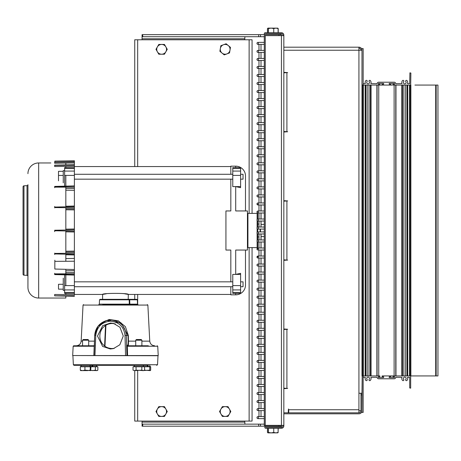 <?xml version="1.0" encoding="UTF-8"?>
<svg xmlns="http://www.w3.org/2000/svg" width="461" height="461" viewBox="0 0 461 461"><rect width="100%" height="100%" fill="white"/><g stroke="black" fill="none" stroke-linecap="round" stroke-linejoin="round"><path stroke-width="0.69" d="M282.898 425.359L282.898 425.883A1.469 1.469 0 0 1 281.435 427.353L265.79 427.353L281.435 427.272L281.435 426.339L265.79 426.339A0.98 0.98 0 0 0 264.81 427.312A0.98 0.98 0 0 0 265.79 428.292L281.435 428.292A2.403 2.403 0 0 0 283.838 425.883L283.838 425.359L264.286 425.359L264.286 35.641L283.838 35.641L283.838 425.359M283.838 35.641L283.838 35.117A2.403 2.403 0 0 0 281.435 32.708L265.259 32.708A0.98 0.98 0 0 0 264.286 33.688A0.98 0.98 0 0 0 265.259 34.661L280.905 34.661L280.905 33.728L265.259 33.647L281.435 33.647A1.469 1.469 0 0 1 282.898 35.117L282.898 35.641M282.898 425.417L283.838 425.417M283.838 35.583L282.898 35.583M284.443 72.342L284.443 72.734L283.838 72.734M284.927 72.74L283.838 72.74M284.443 72.734L283.838 72.613M230.471 47.379L226.132 43.766L223.487 44.74L220.836 45.72L219.88 51.28L224.219 54.894L229.515 52.94L230.471 47.379M220.358 48.503A4.887 4.887 0 0 1 228.304 45.57A4.887 4.887 0 0 1 226.87 53.914A4.887 4.887 0 0 1 220.358 48.503M167.268 49.327L164.45 44.44L158.803 44.44L155.979 49.327L158.803 54.219L164.45 54.219L167.268 49.327M157.391 46.884A4.887 4.887 0 0 1 165.856 46.884A4.887 4.887 0 0 1 161.627 54.219A4.887 4.887 0 0 1 157.391 46.884M167.268 411.529L164.45 406.642L158.803 406.642L155.979 411.529L158.803 416.421L164.45 416.421L167.268 411.529M157.391 409.086A4.887 4.887 0 0 1 165.856 409.086A4.887 4.887 0 0 1 161.627 416.421A4.887 4.887 0 0 1 157.391 409.086M230.823 411.529L227.999 406.642L222.352 406.642L219.534 411.529L222.352 416.421L227.999 416.421L230.823 411.529M220.94 409.086A4.887 4.887 0 0 1 229.411 409.086A4.887 4.887 0 0 1 225.175 416.421A4.887 4.887 0 0 1 220.94 409.086M273.742 428.292L273.742 432.447L271.103 432.885L268.463 432.447L268.014 432.885L267.564 432.447L267.564 428.292M268.463 428.292L268.463 432.447M278.116 428.292L278.116 432.447L275.926 432.885L273.742 432.447M277.666 432.885L278.116 432.447M267.887 432.85L267.564 432.447M277.793 432.85L268.014 432.885M267.461 428.292L267.461 432.447L268.066 432.885M278.219 428.292L278.087 432.499M277.614 432.885L278.219 432.447M252.063 213.391L252.063 39.779L134.739 39.779L134.739 166.559M252.063 247.609L252.063 421.083L134.739 421.083L134.739 370.604M134.739 299.333L134.739 294.441M281.394 425.359L281.394 426.195L278.951 426.195L278.951 425.359M142.069 421.083L142.069 424.143L260.482 424.143L260.482 426.195L278.951 426.195M260.482 426.195L258.667 426.195L258.667 424.143M142.703 424.143L142.703 426.195L258.667 426.195M142.703 426.195L142.069 426.195L142.069 424.143M260.482 424.143L264.286 424.143M244.924 424.143L244.728 421.083M142.703 34.661L142.703 36.719L142.069 36.719L142.069 34.661L260.482 34.661L260.482 36.719L264.286 36.719M260.482 36.719L258.667 36.719L258.667 34.661M142.703 36.719L258.667 36.719M260.482 34.661L265.259 34.661M280.905 34.661L281.394 34.661L281.394 35.641M244.728 39.779L244.918 36.719M142.069 39.779L142.069 36.719M128.216 299.333L128.308 294.441C129.109 293.029 101.812 293.023 102.596 294.441L106.33 293.795M102.596 299.333L102.596 294.441L74.388 294.441M65.837 272.601L74.388 272.578L74.388 273.822L54.663 273.863L54.657 273.298M74.388 274.756L74.388 275.067L54.657 274.583L54.663 274.272L74.388 274.756L74.388 273.822M65.837 252.184L74.388 252.098L74.388 253.227L54.663 253.429L54.663 253.129M65.837 258.563L74.388 258.431L74.388 254.95L65.837 254.76M54.657 187.702L54.663 186.728L74.388 186.135L74.388 190.301L65.837 190.186M74.388 190.301L74.388 209.905L65.837 209.761M64.615 290.384L63.243 290.384L63.243 278.162M63.243 182.838L63.243 170.616L64.615 170.616M232.776 174.281L74.388 174.281M232.776 179.168L74.388 179.168M240.602 174.281L243.045 174.281L243.045 179.168L240.602 179.168M240.602 281.832L243.045 281.832L243.045 286.719L240.602 286.719M232.776 281.832L74.388 281.832M232.776 286.719L74.388 286.719M64.615 186.169L64.615 167.602L74.388 167.602L74.388 166.306L54.663 166.513L54.663 165.384L74.388 165.182L74.388 166.306L74.388 164.761L54.663 165.384M264.286 224.392L261.041 224.392M264.286 236.608L261.041 236.608M260.154 229.071L260.154 231.814M258.973 224.069L257.711 224.069L257.711 221.003L257.711 227.077M258.973 236.931L257.711 236.931L257.711 239.997L257.711 233.923M257.123 219.494L257.123 213.391L247.932 213.391L247.932 247.609L257.123 247.609A0.588 0.588 0 0 0 257.711 247.021L257.711 241.95L257.711 247.021M257.711 213.979L257.711 219.05L257.711 213.979A0.588 0.588 0 0 0 257.123 213.391M257.711 229.036L257.711 231.964M247.932 213.391A2.443 2.443 0 0 1 247.442 213.339M247.932 247.609A2.443 2.443 0 0 0 247.442 247.661M240.602 168.536L232.776 168.536L232.776 167.602L240.602 167.602L240.602 187.685L235.709 186.607L240.602 186.607M74.388 209.905L74.388 229.008L65.837 229.157L74.388 229.008L74.388 231.992L65.837 231.843M124.545 293.79L128.308 294.441L230.823 294.441M74.388 166.559L230.823 166.559M230.823 286.719L230.823 294.833L235.709 294.833A9.779 9.779 0 0 0 245.488 285.054L245.488 250.052L245.488 285.054M240.602 175.405L232.776 175.405L232.776 186.607L235.709 186.607L235.709 210.948L247.442 210.948L247.442 250.052L235.709 250.052L235.709 274.393L240.602 273.315L240.602 289.923L232.776 289.923L232.776 274.393L240.602 274.393M235.709 167.602L235.709 166.167A9.779 9.779 0 0 1 245.488 175.946L245.488 210.948M74.388 258.431L74.388 261.22L54.836 261.347L54.836 260.194M74.388 261.22L74.388 269.512L54.836 269.051L54.836 261.347M74.388 272.578L74.388 269.512M74.388 270.699L65.837 270.814M74.388 162.433L74.388 160.768L54.836 161.108L54.836 162.099M74.388 252.098L74.388 251.095L65.837 251.239M74.388 251.095L74.388 231.111L54.663 230.765L54.663 230.235L74.388 229.889L74.388 229.008M74.388 294.833L74.388 293.398L64.615 293.398L64.615 274.831M230.823 179.168L230.823 210.948L225.936 210.948L225.936 250.052L230.823 250.052L230.823 281.832M235.709 166.167L230.823 166.167L230.823 174.281M54.663 162.209L74.388 161.932L74.388 162.952L54.663 163.229L54.663 162.105L74.388 161.707L74.388 164.761M54.663 186.728L54.657 186.417L74.388 185.933L74.388 167.602M54.663 253.429L54.663 253.93L74.388 254.374L74.388 253.227M74.388 254.374L74.388 254.95M74.388 293.398L74.388 275.067M74.388 295.708L74.388 296.239L74.388 295.708L74.388 296.239L54.663 295.795L74.388 295.818M232.776 175.405L232.776 171.077L240.602 171.077M232.776 168.536L232.776 171.077M232.776 292.464L240.602 292.464L240.602 293.398L232.776 293.398L232.776 289.923M240.602 292.464L240.602 289.923M122.741 293.559L123.606 293.663M58.501 180.839L58.501 171.319L63.243 171.319M58.501 175.434L63.243 175.434M63.243 284.281L58.501 284.281L58.501 289.168L63.243 289.168M23.05 197.118L23.05 195.141M27.015 275.338A0.98 0.98 0 0 1 27.937 276.318L27.937 184.682A0.98 0.98 0 0 1 27.015 185.662L23.978 185.818L23.978 275.182L27.015 275.338L27.015 185.662M23.978 275.182A0.98 0.98 0 0 1 23.05 274.203L23.05 186.797A0.98 0.98 0 0 1 23.978 185.818M27.937 186.555L27.937 287.33A10.718 10.718 0 0 0 38.655 298.042L65.837 298.042L65.837 296.1M27.937 173.67A10.718 10.718 0 0 1 38.655 162.958L50.843 162.958M65.837 163.073L65.837 164.9M65.837 166.398L65.837 167.602M65.837 175.405L65.837 186.14M65.837 187.725L65.837 206.822M65.837 207.986L65.837 230.039M65.837 230.961L65.837 253.014M65.837 254.178L65.837 261.272M65.837 269.31L65.837 273.275M65.837 274.86L65.837 285.595M65.837 293.398L65.837 294.602M23.05 202.039L23.05 226.564M27.937 287.33L27.937 274.445M258.552 264.216A1.014 1.014 0 0 0 256.973 265.063A1.014 1.014 0 0 0 258.552 265.905A1.014 1.014 0 0 1 257.987 266.078L257.987 266.078A1.014 1.014 0 0 1 256.973 265.063A1.014 1.014 0 0 0 257.987 266.078A1.014 1.014 0 0 1 256.973 265.063A1.014 1.014 0 0 1 257.987 264.044L257.987 264.044A1.014 1.014 0 0 1 258.552 264.216M258.552 272.249A1.014 1.014 0 0 0 256.973 273.091A1.014 1.014 0 0 0 258.552 273.938A1.014 1.014 0 0 1 257.987 274.111L257.987 274.111A1.014 1.014 0 0 1 256.973 273.091A1.014 1.014 0 0 0 257.987 274.111A1.014 1.014 0 0 1 256.973 273.091A1.014 1.014 0 0 1 257.987 272.076L257.987 272.076A1.014 1.014 0 0 1 258.552 272.249M258.552 280.276A1.014 1.014 0 0 0 256.973 281.124A1.014 1.014 0 0 0 258.552 281.965A1.014 1.014 0 0 1 257.987 282.138L257.987 282.138A1.014 1.014 0 0 1 256.973 281.124A1.014 1.014 0 0 0 257.987 282.138A1.014 1.014 0 0 1 256.973 281.124A1.014 1.014 0 0 1 257.987 280.104L257.987 280.104A1.014 1.014 0 0 1 258.552 280.276M258.552 288.304A1.014 1.014 0 0 0 256.973 289.151A1.014 1.014 0 0 0 258.552 289.998A1.014 1.014 0 0 1 257.987 290.165L257.987 290.165A1.014 1.014 0 0 1 256.973 289.151A1.014 1.014 0 0 0 257.987 290.165A1.014 1.014 0 0 1 256.973 289.151A1.014 1.014 0 0 1 257.987 288.137L257.987 288.137A1.014 1.014 0 0 1 258.552 288.304M258.552 296.337A1.014 1.014 0 0 0 256.973 297.178A1.014 1.014 0 0 0 258.552 298.025A1.014 1.014 0 0 1 257.987 298.198L257.987 298.198A1.014 1.014 0 0 1 256.973 297.178A1.014 1.014 0 0 0 257.987 298.198A1.014 1.014 0 0 1 256.973 297.178A1.014 1.014 0 0 1 257.987 296.164L257.987 296.164A1.014 1.014 0 0 1 258.552 296.337M258.552 304.364A1.014 1.014 0 0 0 256.973 305.211A1.014 1.014 0 0 0 258.552 306.052A1.014 1.014 0 0 1 257.987 306.225L257.987 306.225A1.014 1.014 0 0 1 256.973 305.211A1.014 1.014 0 0 0 257.987 306.225A1.014 1.014 0 0 1 256.973 305.211A1.014 1.014 0 0 1 257.987 304.191L257.987 304.191A1.014 1.014 0 0 1 258.552 304.364M258.552 312.397A1.014 1.014 0 0 0 256.973 313.238A1.014 1.014 0 0 0 258.552 314.085A1.014 1.014 0 0 1 257.987 314.258L257.987 314.258A1.014 1.014 0 0 1 256.973 313.238A1.014 1.014 0 0 0 257.987 314.258A1.014 1.014 0 0 1 256.973 313.238A1.014 1.014 0 0 1 257.987 312.224L257.987 312.224A1.014 1.014 0 0 1 258.552 312.397M258.552 320.424A1.014 1.014 0 0 0 256.973 321.271A1.014 1.014 0 0 0 258.552 322.112A1.014 1.014 0 0 1 257.987 322.285L257.987 322.285A1.014 1.014 0 0 1 256.973 321.271A1.014 1.014 0 0 0 257.987 322.285A1.014 1.014 0 0 1 256.973 321.271A1.014 1.014 0 0 1 257.987 320.251L257.987 320.251A1.014 1.014 0 0 1 258.552 320.424M258.552 328.457A1.014 1.014 0 0 0 256.973 329.298A1.014 1.014 0 0 0 258.552 330.145A1.014 1.014 0 0 1 257.987 330.318L257.987 330.318A1.014 1.014 0 0 1 256.973 329.298A1.014 1.014 0 0 0 257.987 330.318A1.014 1.014 0 0 1 256.973 329.298A1.014 1.014 0 0 1 257.987 328.284L257.987 328.284A1.014 1.014 0 0 1 258.552 328.457M258.552 336.484A1.014 1.014 0 0 0 256.973 337.325A1.014 1.014 0 0 0 258.552 338.172A1.014 1.014 0 0 1 257.987 338.345L257.987 338.345A1.014 1.014 0 0 1 256.973 337.325A1.014 1.014 0 0 0 257.987 338.345A1.014 1.014 0 0 1 256.973 337.325A1.014 1.014 0 0 1 257.987 336.311L257.987 336.311A1.014 1.014 0 0 1 258.552 336.484M258.552 344.511A1.014 1.014 0 0 0 256.973 345.358A1.014 1.014 0 0 0 258.552 346.199A1.014 1.014 0 0 1 257.987 346.372L257.987 346.372A1.014 1.014 0 0 1 256.973 345.358A1.014 1.014 0 0 0 257.987 346.372A1.014 1.014 0 0 1 256.973 345.358A1.014 1.014 0 0 1 257.987 344.338L257.987 344.338A1.014 1.014 0 0 1 258.552 344.511M258.552 352.544A1.014 1.014 0 0 0 256.973 353.385A1.014 1.014 0 0 0 258.552 354.232A1.014 1.014 0 0 1 257.987 354.405L257.987 354.405A1.014 1.014 0 0 1 256.973 353.385A1.014 1.014 0 0 0 257.987 354.405A1.014 1.014 0 0 1 256.973 353.385A1.014 1.014 0 0 1 257.987 352.371L257.987 352.371A1.014 1.014 0 0 1 258.552 352.544M258.552 360.571A1.014 1.014 0 0 0 256.973 361.418A1.014 1.014 0 0 0 258.552 362.26A1.014 1.014 0 0 1 257.987 362.432L257.987 362.432A1.014 1.014 0 0 1 256.973 361.418A1.014 1.014 0 0 0 257.987 362.432A1.014 1.014 0 0 1 256.973 361.418A1.014 1.014 0 0 1 257.987 360.398L257.987 360.398A1.014 1.014 0 0 1 258.552 360.571M258.552 368.604A1.014 1.014 0 0 0 256.973 369.445A1.014 1.014 0 0 0 258.552 370.292A1.014 1.014 0 0 1 257.987 370.465L257.987 370.465A1.014 1.014 0 0 1 256.973 369.445A1.014 1.014 0 0 0 257.987 370.465A1.014 1.014 0 0 1 256.973 369.445A1.014 1.014 0 0 1 257.987 368.431L257.987 368.431A1.014 1.014 0 0 1 258.552 368.604M258.552 376.631A1.014 1.014 0 0 0 256.973 377.478A1.014 1.014 0 0 0 258.552 378.32A1.014 1.014 0 0 1 257.987 378.493L257.987 378.493A1.014 1.014 0 0 1 256.973 377.478A1.014 1.014 0 0 0 257.987 378.493A1.014 1.014 0 0 1 256.973 377.478A1.014 1.014 0 0 1 257.987 376.458L257.987 376.458A1.014 1.014 0 0 1 258.552 376.631M261.041 231.929L259.007 231.929M256.973 257.031A1.014 1.014 0 0 0 257.987 258.051L257.987 258.051A1.014 1.014 0 0 1 256.973 257.031A1.014 1.014 0 0 0 257.987 258.051L257.987 258.051A1.014 1.014 0 0 1 256.973 257.031L258.552 256.189A1.014 1.014 0 0 0 256.973 257.031L257.497 257.924M258.552 256.189A1.014 1.014 0 0 0 257.987 256.016L258.875 256.016A1.014 0.576 90 0 0 258.298 257.031A1.014 0.576 90 0 0 258.875 258.051L257.987 258.051L258.552 257.878A1.014 1.014 0 0 1 257.987 258.051A1.014 1.014 0 0 0 258.552 257.878M256.973 249.003A1.014 1.014 0 0 0 257.987 250.018L257.987 250.018A1.014 1.014 0 0 1 256.973 249.003A1.014 1.014 0 0 0 257.987 250.018L257.987 250.018A1.014 1.014 0 0 1 256.973 249.003L258.552 248.156A1.014 1.014 0 0 0 256.973 249.003L257.232 249.683M258.552 248.156A1.014 1.014 0 0 0 257.987 247.989L258.875 247.989A1.014 0.576 90 0 0 258.298 249.003A1.014 0.576 90 0 0 258.875 250.018L257.987 250.018L258.552 249.85A1.014 1.014 0 0 1 257.987 250.018A1.014 1.014 0 0 0 258.552 249.85M258.195 239.979A1.014 1.014 0 0 1 258.552 240.129A1.014 1.014 0 0 0 256.973 240.976A1.014 1.014 0 0 0 258.552 241.818L257.987 241.99A1.014 1.014 0 0 0 258.552 241.818M257.993 239.956A1.014 1.014 0 0 0 257.987 239.956L258.875 239.956A1.014 0.576 90 0 0 258.298 240.976A1.014 0.576 90 0 0 258.875 241.99L264.286 241.99M258.552 240.129L257.711 239.997M257.987 241.99L258.875 241.99L257.987 241.99A1.014 1.014 0 0 1 257.711 241.95A1.014 1.014 0 0 0 257.987 241.99L257.987 241.99A1.014 1.014 0 0 1 256.973 240.976M258.552 232.102A1.014 1.014 0 0 0 256.973 232.943A1.014 1.014 0 0 0 258.552 233.79A1.014 1.014 0 0 1 256.973 232.943M258.552 384.658A1.014 1.014 0 0 0 256.973 385.505A1.014 1.014 0 0 0 258.552 386.347A1.014 1.014 0 0 1 257.987 386.52L257.987 386.52A1.014 1.014 0 0 1 256.973 385.505A1.014 1.014 0 0 0 257.987 386.52A1.014 1.014 0 0 1 256.973 385.505A1.014 1.014 0 0 1 257.987 384.486L257.987 384.486A1.014 1.014 0 0 1 258.552 384.658M258.552 392.691A1.014 1.014 0 0 0 256.973 393.533A1.014 1.014 0 0 0 258.552 394.38A1.014 1.014 0 0 1 257.987 394.553L257.987 394.553A1.014 1.014 0 0 1 256.973 393.533A1.014 1.014 0 0 0 257.987 394.553A1.014 1.014 0 0 1 256.973 393.533A1.014 1.014 0 0 1 257.987 392.518L257.987 392.518A1.014 1.014 0 0 1 258.552 392.691M258.552 400.718A1.014 1.014 0 0 0 256.973 401.566A1.014 1.014 0 0 0 258.552 402.407A1.014 1.014 0 0 1 257.987 402.58L257.987 402.58A1.014 1.014 0 0 1 256.973 401.566A1.014 1.014 0 0 0 257.987 402.58A1.014 1.014 0 0 1 256.973 401.566A1.014 1.014 0 0 1 257.987 400.546L257.987 400.546A1.014 1.014 0 0 1 258.552 400.718M258.552 408.751A1.014 1.014 0 0 0 256.973 409.593A1.014 1.014 0 0 0 258.552 410.44A1.014 1.014 0 0 1 257.987 410.613L257.987 410.613A1.014 1.014 0 0 1 256.973 409.593A1.014 1.014 0 0 0 257.987 410.613A1.014 1.014 0 0 1 256.973 409.593A1.014 1.014 0 0 1 257.987 408.579L257.987 408.579A1.014 1.014 0 0 1 258.552 408.751M258.552 416.779A1.014 1.014 0 0 0 256.973 417.626A1.014 1.014 0 0 0 258.552 418.467A1.014 1.014 0 0 1 257.987 418.64L257.987 418.64A1.014 1.014 0 0 1 256.973 417.626A1.014 1.014 0 0 0 257.987 418.64A1.014 1.014 0 0 1 256.973 417.626A1.014 1.014 0 0 1 257.987 416.606L257.987 416.606A1.014 1.014 0 0 1 258.552 416.779M93.848 355.546L94.205 346.234L73.166 346.234L72.677 355.546L94.084 355.546L94.689 335.435L98.032 326.215L106.059 320.677L110.617 320.003C119.987 320.868 125.236 326.013 126.366 335.435L126.902 355.546L125.548 355.546L127.236 355.546L126.977 346.228L127.322 346.234L127.582 355.546L127.236 355.546M148.361 365.325L73.973 365.325L73.368 364.749L157.541 364.749L158.014 355.736L73.08 355.546M74.279 365.325L81.078 365.325L81.078 366.478M96.643 366.478L96.643 365.325L143.359 365.325L143.359 366.478M157.541 364.749L156.625 365.325M90.079 366.478L90.079 365.325L81.078 365.325M90.166 366.478L90.166 365.325M147.336 366.478L147.336 365.325L147.946 365.325L147.946 366.478M92.667 365.325L92.667 366.478M92.021 365.325L91.958 366.478M88.685 340.206L82.565 340.206M88.702 345.773L88.702 340.206L88.034 339.532L83.234 339.532M80.658 366.478L97.098 366.478L97.098 366.772M80.306 370.16L80.617 370.604L82.617 370.604L80.306 370.16L80.306 366.772L90.944 366.772L90.667 370.586M90.592 370.604L84.928 370.16L82.617 370.604L87.59 370.604L90.247 370.16L90.592 370.604L90.944 370.16M90.247 366.772L90.247 370.16M84.928 366.772L84.928 370.16M135.73 340.206L136.404 339.532L141.222 339.532L141.89 340.206L135.73 340.206L135.73 345.773M133.805 366.772L133.805 366.478L150.286 366.478L150.286 366.772M133.033 370.16L134.543 370.604L133.033 370.16L133.033 366.772L144.593 366.772L144.593 370.16L143.82 370.604L136.058 370.16L134.543 370.604L141.838 370.16L143.215 370.604L144.593 370.16M141.838 366.772L141.838 370.16M136.058 366.772L136.058 370.16M90.944 366.772L97.853 366.772L97.853 370.16L97.098 370.604L90.8 370.442M97.853 370.16L96.614 370.604L95.375 370.16L92.494 370.604M95.375 366.772L95.375 370.16M144.593 366.772L150.689 366.772L150.689 370.16L150.355 370.569M150.689 370.16L150.223 370.604L144.351 370.16M142.109 370.604L149.756 370.16L150.223 370.604M149.756 366.772L149.756 370.16M102.757 304.612L132.555 304.612M131.178 299.333L129.823 299.333L129.702 299.8L137.349 299.8L137.505 304.139L129.841 304.139L129.731 304.612A0.49 0.421 90 0 1 129.316 304.145L129.161 299.794L129.702 299.8L129.841 304.139L99.311 304.145L98.827 304.612M137.505 304.139L137.989 304.612L129.731 304.612M136.819 299.333L100.031 299.333L99.541 299.794L99.311 304.145M73.962 345.773L94.084 345.773L94.263 346.234M157.253 345.773L157.737 346.234L127.322 346.234L127.593 345.773L148.361 345.773M115.29 323.864L112.23 323.478C107.845 323.616 104.376 325.489 101.818 329.096C99.265 333.666 99.19 338.207 101.599 342.725C104.1 346.465 107.592 348.407 112.075 348.551L114.311 348.343M110.467 323.04L102.722 325.633L97.502 336.017L102.59 346.395L110.3 348.989L113.481 348.591L119.825 344.776L123.26 336.006L119.929 327.247L113.631 323.438L110.467 323.04M138.409 345.773L128.049 345.773A0.49 0.484 90 0 1 127.564 345.301C127.991 345.185 128.198 343.791 128.193 341.128L128.031 335.424L121.024 322.827L106.733 320.476M101.022 323.247L109.136 319.485L118.281 320.787L125.404 326.659L128.325 335.435L128.486 341.14C128.527 344.073 128.383 345.617 128.049 345.773M157.737 346.234L158.227 355.546L127.582 355.546M95.761 335.418L94.972 355.546L125.548 355.546L125.012 335.418C123.923 326.78 119.076 322.026 110.479 321.161C101.864 322.026 96.96 326.78 95.761 335.418L94.689 335.435C95.358 328.094 99.15 323.173 106.059 320.677L106.808 320.453M94.972 355.546L93.9 355.546L94.684 335.429M129.893 304.612L128.152 304.612M127.593 345.773A0.49 0.484 -90 0 1 127.109 345.301L126.977 346.228M104.589 346.015L105.523 325.449M105.926 325.201L104.964 346.292M99.541 299.794L129.161 299.794A0.49 0.421 -90 0 0 128.74 299.333M258.552 196.784A1.014 1.014 0 0 1 256.973 195.937A1.014 1.014 0 0 1 257.987 194.922L257.987 194.922A1.014 1.014 0 0 1 258.552 195.095A1.014 1.014 0 0 0 257.987 194.922L257.987 194.922A1.014 1.014 0 0 0 256.973 195.937A1.014 1.014 0 0 1 257.987 194.922A1.014 1.014 0 0 0 256.973 195.937A1.014 1.014 0 0 0 257.987 196.956L257.987 196.956A1.014 1.014 0 0 0 258.552 196.784M258.552 188.751A1.014 1.014 0 0 1 256.973 187.909A1.014 1.014 0 0 1 257.987 186.889L257.987 186.889A1.014 1.014 0 0 1 258.552 187.062A1.014 1.014 0 0 0 257.987 186.889L257.987 186.889A1.014 1.014 0 0 0 256.973 187.909A1.014 1.014 0 0 1 257.987 186.889A1.014 1.014 0 0 0 256.973 187.909A1.014 1.014 0 0 0 257.987 188.924L257.987 188.924A1.014 1.014 0 0 0 258.552 188.751M258.552 180.724A1.014 1.014 0 0 1 256.973 179.876A1.014 1.014 0 0 1 257.987 178.862L257.987 178.862A1.014 1.014 0 0 1 258.552 179.035A1.014 1.014 0 0 0 257.987 178.862L257.987 178.862A1.014 1.014 0 0 0 256.973 179.876A1.014 1.014 0 0 1 257.987 178.862A1.014 1.014 0 0 0 256.973 179.876A1.014 1.014 0 0 0 257.987 180.896L257.987 180.896A1.014 1.014 0 0 0 258.552 180.724M258.552 172.696A1.014 1.014 0 0 1 256.973 171.849A1.014 1.014 0 0 1 257.987 170.835L257.987 170.835A1.014 1.014 0 0 1 258.552 171.002A1.014 1.014 0 0 0 257.987 170.835L257.987 170.835A1.014 1.014 0 0 0 256.973 171.849A1.014 1.014 0 0 1 257.987 170.835A1.014 1.014 0 0 0 256.973 171.849A1.014 1.014 0 0 0 257.987 172.863L257.987 172.863A1.014 1.014 0 0 0 258.552 172.696M258.552 164.663A1.014 1.014 0 0 1 256.973 163.822A1.014 1.014 0 0 1 257.987 162.802L257.987 162.802A1.014 1.014 0 0 1 258.552 162.975A1.014 1.014 0 0 0 257.987 162.802L257.987 162.802A1.014 1.014 0 0 0 256.973 163.822A1.014 1.014 0 0 1 257.987 162.802A1.014 1.014 0 0 0 256.973 163.822A1.014 1.014 0 0 0 257.987 164.836L257.987 164.836A1.014 1.014 0 0 0 258.552 164.663M258.552 156.636A1.014 1.014 0 0 1 256.973 155.789A1.014 1.014 0 0 1 257.987 154.775L257.987 154.775A1.014 1.014 0 0 1 258.552 154.948A1.014 1.014 0 0 0 257.987 154.775L257.987 154.775A1.014 1.014 0 0 0 256.973 155.789A1.014 1.014 0 0 1 257.987 154.775A1.014 1.014 0 0 0 256.973 155.789A1.014 1.014 0 0 0 257.987 156.809L257.987 156.809A1.014 1.014 0 0 0 258.552 156.636M258.552 148.603A1.014 1.014 0 0 1 256.973 147.762A1.014 1.014 0 0 1 257.987 146.742L257.987 146.742A1.014 1.014 0 0 1 258.552 146.915A1.014 1.014 0 0 0 257.987 146.742L257.987 146.742A1.014 1.014 0 0 0 256.973 147.762A1.014 1.014 0 0 1 257.987 146.742A1.014 1.014 0 0 0 256.973 147.762A1.014 1.014 0 0 0 257.987 148.776L257.987 148.776A1.014 1.014 0 0 0 258.552 148.603M258.552 140.576A1.014 1.014 0 0 1 256.973 139.729A1.014 1.014 0 0 1 257.987 138.715L257.987 138.715A1.014 1.014 0 0 1 258.552 138.888A1.014 1.014 0 0 0 257.987 138.715L257.987 138.715A1.014 1.014 0 0 0 256.973 139.729A1.014 1.014 0 0 1 257.987 138.715A1.014 1.014 0 0 0 256.973 139.729A1.014 1.014 0 0 0 257.987 140.749L257.987 140.749A1.014 1.014 0 0 0 258.552 140.576M258.552 132.543A1.014 1.014 0 0 1 256.973 131.702A1.014 1.014 0 0 1 257.987 130.682L257.987 130.682A1.014 1.014 0 0 1 258.552 130.855A1.014 1.014 0 0 0 257.987 130.682L257.987 130.682A1.014 1.014 0 0 0 256.973 131.702A1.014 1.014 0 0 1 257.987 130.682A1.014 1.014 0 0 0 256.973 131.702A1.014 1.014 0 0 0 257.987 132.716L257.987 132.716A1.014 1.014 0 0 0 258.552 132.543M258.552 124.516A1.014 1.014 0 0 1 256.973 123.675A1.014 1.014 0 0 1 257.987 122.655L257.987 122.655A1.014 1.014 0 0 1 258.552 122.828A1.014 1.014 0 0 0 257.987 122.655L257.987 122.655A1.014 1.014 0 0 0 256.973 123.675A1.014 1.014 0 0 1 257.987 122.655A1.014 1.014 0 0 0 256.973 123.675A1.014 1.014 0 0 0 257.987 124.689L257.987 124.689A1.014 1.014 0 0 0 258.552 124.516M258.552 116.489A1.014 1.014 0 0 1 256.973 115.642A1.014 1.014 0 0 1 257.987 114.628L257.987 114.628A1.014 1.014 0 0 1 258.552 114.801A1.014 1.014 0 0 0 257.987 114.628L257.987 114.628A1.014 1.014 0 0 0 256.973 115.642A1.014 1.014 0 0 1 257.987 114.628A1.014 1.014 0 0 0 256.973 115.642A1.014 1.014 0 0 0 257.987 116.662L257.987 116.662A1.014 1.014 0 0 0 258.552 116.489M258.552 108.456A1.014 1.014 0 0 1 256.973 107.615A1.014 1.014 0 0 1 257.987 106.595L257.987 106.595A1.014 1.014 0 0 1 258.552 106.768A1.014 1.014 0 0 0 257.987 106.595L257.987 106.595A1.014 1.014 0 0 0 256.973 107.615A1.014 1.014 0 0 1 257.987 106.595A1.014 1.014 0 0 0 256.973 107.615A1.014 1.014 0 0 0 257.987 108.629L257.987 108.629A1.014 1.014 0 0 0 258.552 108.456M258.552 100.429A1.014 1.014 0 0 1 256.973 99.582A1.014 1.014 0 0 1 257.987 98.568L257.987 98.568A1.014 1.014 0 0 1 258.552 98.74A1.014 1.014 0 0 0 257.987 98.568L257.987 98.568A1.014 1.014 0 0 0 256.973 99.582A1.014 1.014 0 0 1 257.987 98.568A1.014 1.014 0 0 0 256.973 99.582A1.014 1.014 0 0 0 257.987 100.602L257.987 100.602A1.014 1.014 0 0 0 258.552 100.429M258.552 92.396A1.014 1.014 0 0 1 256.973 91.555A1.014 1.014 0 0 1 257.987 90.535L257.987 90.535A1.014 1.014 0 0 1 258.552 90.708A1.014 1.014 0 0 0 257.987 90.535L257.987 90.535A1.014 1.014 0 0 0 256.973 91.555A1.014 1.014 0 0 1 257.987 90.535A1.014 1.014 0 0 0 256.973 91.555A1.014 1.014 0 0 0 257.987 92.569L257.987 92.569A1.014 1.014 0 0 0 258.552 92.396M258.552 84.369A1.014 1.014 0 0 1 256.973 83.522A1.014 1.014 0 0 1 257.987 82.507L257.987 82.507A1.014 1.014 0 0 1 258.552 82.68A1.014 1.014 0 0 0 257.987 82.507L257.987 82.507A1.014 1.014 0 0 0 256.973 83.522A1.014 1.014 0 0 1 257.987 82.507A1.014 1.014 0 0 0 256.973 83.522A1.014 1.014 0 0 0 257.987 84.542L257.987 84.542A1.014 1.014 0 0 0 258.552 84.369M258.552 204.811A1.014 1.014 0 0 1 257.987 204.984L258.552 204.811A1.014 1.014 0 0 1 256.973 203.969A1.014 1.014 0 0 1 258.552 203.122L257.497 203.076M257.025 203.641L256.973 203.969A1.014 1.014 0 0 1 257.987 202.949L257.987 202.949A1.014 1.014 0 0 1 258.552 203.122M256.973 203.969L257.987 204.984L258.875 204.984A1.014 0.576 -90 0 1 258.298 203.969A1.014 0.576 -90 0 1 258.875 202.949L257.987 202.949A1.014 1.014 0 0 0 256.973 203.969A1.014 1.014 0 0 1 257.987 202.949L264.286 202.949M258.408 212.924A1.014 1.014 0 0 0 258.552 212.844A1.014 1.014 0 0 1 256.973 211.997A1.014 1.014 0 0 1 258.552 211.15A1.014 1.014 0 0 0 257.987 210.982L257.987 210.982A1.014 1.014 0 0 0 257.238 211.311L257.232 212.682M258.206 212.988A1.014 1.014 0 0 1 257.987 213.011L257.566 212.919M264.286 221.044L257.987 221.044A1.014 1.014 0 0 0 258.552 220.871A1.014 1.014 0 0 1 256.973 220.024A1.014 1.014 0 0 1 257.987 219.01L257.987 219.01A1.014 1.014 0 0 1 258.552 219.182L257.987 219.01A1.014 1.014 0 0 1 258.552 219.182M258.552 228.898A1.014 1.014 0 0 1 256.973 228.057A1.014 1.014 0 0 1 258.552 227.21A1.014 1.014 0 0 0 256.973 228.057M258.552 76.342A1.014 1.014 0 0 1 256.973 75.495A1.014 1.014 0 0 1 257.987 74.48L257.987 74.48A1.014 1.014 0 0 1 258.552 74.653A1.014 1.014 0 0 0 257.987 74.48L257.987 74.48A1.014 1.014 0 0 0 256.973 75.495A1.014 1.014 0 0 1 257.987 74.48A1.014 1.014 0 0 0 256.973 75.495A1.014 1.014 0 0 0 257.987 76.514L257.987 76.514A1.014 1.014 0 0 0 258.552 76.342M258.552 68.309A1.014 1.014 0 0 1 256.973 67.467A1.014 1.014 0 0 1 257.987 66.447L257.987 66.447A1.014 1.014 0 0 1 258.552 66.62A1.014 1.014 0 0 0 257.987 66.447L257.987 66.447A1.014 1.014 0 0 0 256.973 67.467A1.014 1.014 0 0 1 257.987 66.447A1.014 1.014 0 0 0 256.973 67.467A1.014 1.014 0 0 0 257.987 68.482L257.987 68.482A1.014 1.014 0 0 0 258.552 68.309M258.552 60.282A1.014 1.014 0 0 1 256.973 59.434A1.014 1.014 0 0 1 257.987 58.42L257.987 58.42A1.014 1.014 0 0 1 258.552 58.593A1.014 1.014 0 0 0 257.987 58.42L257.987 58.42A1.014 1.014 0 0 0 256.973 59.434A1.014 1.014 0 0 1 257.987 58.42A1.014 1.014 0 0 0 256.973 59.434A1.014 1.014 0 0 0 257.987 60.454L257.987 60.454A1.014 1.014 0 0 0 258.552 60.282M258.552 52.249A1.014 1.014 0 0 1 256.973 51.407A1.014 1.014 0 0 1 257.987 50.387L257.987 50.387A1.014 1.014 0 0 1 258.552 50.56A1.014 1.014 0 0 0 257.987 50.387L257.987 50.387A1.014 1.014 0 0 0 256.973 51.407A1.014 1.014 0 0 1 257.987 50.387A1.014 1.014 0 0 0 256.973 51.407A1.014 1.014 0 0 0 257.987 52.421L257.987 52.421A1.014 1.014 0 0 0 258.552 52.249M258.552 44.221A1.014 1.014 0 0 1 256.973 43.374A1.014 1.014 0 0 1 257.987 42.36L257.987 42.36A1.014 1.014 0 0 1 258.552 42.533A1.014 1.014 0 0 0 257.987 42.36L257.987 42.36A1.014 1.014 0 0 0 256.973 43.374A1.014 1.014 0 0 1 257.987 42.36A1.014 1.014 0 0 0 256.973 43.374A1.014 1.014 0 0 0 257.987 44.394L257.987 44.394A1.014 1.014 0 0 0 258.552 44.221M273.742 32.708L273.742 28.553L275.926 28.115L278.116 28.553L277.666 28.115M278.116 32.708L278.116 28.553M268.463 32.708L268.463 28.553L271.103 28.115L273.742 28.553M267.564 32.708L267.564 28.553L268.014 28.115L268.463 28.553M267.564 28.553L267.887 28.15M268.014 28.115L277.793 28.15M267.461 32.708L267.461 28.553L268.066 28.115M278.219 32.708L278.219 28.553L277.614 28.115M358.929 409.748L358.929 412.808L283.838 412.808L288.223 412.808L288.477 408.993L288.73 409.748L358.929 409.748L358.929 50.243L361.989 50.243A3.06 3.06 0 0 0 358.929 47.178L358.929 50.243L283.838 50.243M358.929 393.256L361.989 393.256L361.989 410.757A3.06 3.06 0 0 1 358.929 413.822L283.838 413.822M358.929 412.808A2.051 2.051 0 0 0 360.98 410.757L360.98 394.875L361.989 394.875M358.929 410.757L360.98 410.757M360.98 393.256L360.98 394.875M283.838 72.844L287.658 72.59L283.838 72.342M283.838 132.013L287.658 131.76L283.838 131.506M283.838 201.175L287.658 200.921L283.838 200.668M283.838 260.338L287.658 260.085L283.838 259.837M283.838 329.5L287.658 329.246L283.838 328.998M283.838 388.669L287.658 388.416L283.838 388.162M283.838 47.178L358.929 47.178M360.98 50.243A2.051 2.051 0 0 0 358.929 48.186M361.989 393.256L362.185 375.934L361.989 412.405L363.164 412.405L363.164 375.934L362.185 375.934L368.84 375.934M369.007 85.066L361.989 85.066L361.989 50.243M288.73 412.808L288.73 409.748M437.593 375.934L437.95 375.934L437.95 85.066L435.703 85.066L435.703 375.934L437.593 375.934M390.519 375.934L393.216 375.934M363.164 377.3L365.36 377.375A2.956 2.956 0 0 0 365.827 380.377A0.789 0.789 0 0 0 366.933 380.481A0.789 0.789 0 0 0 367.037 379.368A1.383 1.383 0 0 1 368.103 377.104A1.383 1.383 0 0 1 369.163 379.368A0.789 0.789 0 0 0 369.503 380.613A0.789 0.789 0 0 0 370.379 380.377A2.956 2.956 0 0 0 370.84 377.375L377.086 377.288A1.637 1.637 0 0 0 378.746 378.798L394.12 378.798A1.637 1.637 0 0 0 395.774 377.288L402.027 377.375A2.956 2.956 0 0 0 402.488 380.377A0.789 0.789 0 0 0 403.594 380.481A0.789 0.789 0 0 0 403.698 379.368A1.383 1.383 0 0 1 404.764 377.104A1.383 1.383 0 0 1 405.83 379.368A0.789 0.789 0 0 0 406.17 380.613A0.789 0.789 0 0 0 407.04 380.377A2.956 2.956 0 0 0 407.501 377.375L409.702 377.3L409.702 387.96L410.682 388.156L410.682 375.934L435.703 375.934M437.858 85.066L435.703 85.066M414.929 85.066L437.915 85.066M410.682 375.934L393.262 375.934A0.386 0.386 0 0 0 392.864 376.32A0.386 0.386 0 0 0 393.331 376.7L394.138 376.7A0.461 0.461 0 0 1 394.61 377.161A0.461 0.461 0 0 1 394.138 377.622L389.608 377.622A0.461 0.461 0 0 1 389.136 377.161A0.461 0.461 0 0 1 389.608 376.7L390.421 376.7A0.386 0.386 0 0 0 390.882 376.355A0.386 0.386 0 0 0 390.484 375.934L382.376 375.934A0.386 0.386 0 0 0 381.985 376.32A0.386 0.386 0 0 0 382.446 376.7L383.258 376.7A0.461 0.461 0 0 1 383.725 377.161A0.461 0.461 0 0 1 383.258 377.622L378.723 377.622A0.461 0.461 0 0 1 378.256 377.161A0.461 0.461 0 0 1 378.723 376.7L379.536 376.7A0.386 0.386 0 0 0 379.997 376.355A0.386 0.386 0 0 0 379.605 375.934L363.164 375.934L363.164 85.066L379.605 85.066A0.386 0.386 0 0 0 379.997 84.645A0.386 0.386 0 0 0 379.536 84.3L378.723 84.3A0.461 0.461 0 0 1 378.256 83.839A0.461 0.461 0 0 1 378.723 83.378L383.258 83.378A0.461 0.461 0 0 1 383.725 83.839A0.461 0.461 0 0 1 383.258 84.3L382.446 84.3A0.386 0.386 0 0 0 381.985 84.68A0.386 0.386 0 0 0 382.376 85.066L390.484 85.066A0.386 0.386 0 0 0 390.882 84.645A0.386 0.386 0 0 0 390.421 84.3L389.608 84.3A0.461 0.461 0 0 1 389.136 83.839A0.461 0.461 0 0 1 389.608 83.378L394.138 83.378A0.461 0.461 0 0 1 394.61 83.839A0.461 0.461 0 0 1 394.138 84.3L393.331 84.3A0.386 0.386 0 0 0 392.864 84.68A0.386 0.386 0 0 0 393.262 85.066L410.682 85.066L410.878 73.04L409.898 72.844L409.702 83.7L407.501 83.625A2.956 2.956 0 0 0 407.04 80.623A0.789 0.789 0 0 0 405.645 81.124A0.789 0.789 0 0 0 405.83 81.632A1.383 1.383 0 0 1 404.764 83.896A1.383 1.383 0 0 1 403.698 81.632A0.789 0.789 0 0 0 403.594 80.519A0.789 0.789 0 0 0 402.488 80.623A2.956 2.956 0 0 0 402.027 83.625L395.774 83.712A1.637 1.637 0 0 0 394.12 82.202L378.746 82.202A1.637 1.637 0 0 0 377.086 83.712L370.84 83.625A2.956 2.956 0 0 0 370.379 80.623A0.789 0.789 0 0 0 368.984 81.124A0.789 0.789 0 0 0 369.163 81.632A1.383 1.383 0 0 1 368.103 83.896A1.383 1.383 0 0 1 367.037 81.632A0.789 0.789 0 0 0 366.933 80.519A0.789 0.789 0 0 0 365.827 80.623A2.956 2.956 0 0 0 365.36 83.625L363.164 83.7M379.639 85.066L382.348 85.066M390.519 85.066L392.288 85.066M365.464 85.066L369.059 85.066M402.591 85.066L403.859 85.066M361.989 375.934L361.989 85.066L363.164 85.066L361.989 84.87L361.989 48.595L363.164 48.595L363.164 85.066L370.275 85.066M404.026 375.934L410.872 375.934L410.872 85.066M365.141 85.066L365.141 375.934M409.702 85.066L409.702 375.934M405.645 85.066L405.645 375.934M401.808 85.066L401.808 375.934M394.12 85.066L394.12 375.934M378.746 85.066L378.746 375.934M368.984 85.066L368.984 375.934M410.676 85.066L410.676 375.934L404.453 375.934M281.435 425.359L281.435 35.641M265.259 35.641L265.259 425.359M137.672 421.083L137.672 370.604M137.672 304.49L137.672 294.441M137.672 166.559L137.672 39.779M249.13 421.083L249.13 247.609M249.13 213.391L249.13 39.779M142.069 422.092L244.728 422.092M142.069 38.77L244.728 38.77M278.951 35.641L278.951 34.661M74.388 188.422L65.837 188.399M74.388 208.902L65.837 208.816M260.465 229.071L260.465 231.825M257.123 247.609L257.123 241.506M257.123 240.44L257.123 233.479M257.123 232.413L257.123 228.587M257.123 227.521L257.123 220.56M235.709 294.833L235.709 293.398M232.776 285.595L240.602 285.595M64.615 175.405L74.388 175.405M64.615 171.077L74.388 171.077M64.615 168.536L74.388 168.536M64.615 285.595L74.388 285.595M64.615 292.464L74.388 292.464M64.615 289.923L74.388 289.923M74.388 206.626L54.663 207.07L54.663 207.571L74.388 207.773M54.663 187.137L74.388 187.178M54.663 207.07L54.663 206.493M54.663 207.871L54.663 207.571M54.663 273.863L54.663 274.272M54.663 231.647L54.663 230.765M54.663 254.507L54.663 253.93M74.388 294.694L54.663 294.487L54.663 295.616M38.655 162.958L38.655 298.042M257.987 264.044L258.875 264.044A1.014 0.576 90 0 0 258.298 265.063A1.014 0.576 90 0 0 258.875 266.078L264.286 266.078M257.987 272.076L258.875 272.076A1.014 0.576 90 0 0 258.298 273.091A1.014 0.576 90 0 0 258.875 274.111L264.286 274.111M257.987 280.104L258.875 280.104A1.014 0.576 90 0 0 258.298 281.124A1.014 0.576 90 0 0 258.875 282.138L264.286 282.138M257.987 288.137L258.875 288.137A1.014 0.576 90 0 0 258.298 289.151A1.014 0.576 90 0 0 258.875 290.165L264.286 290.165M257.987 296.164L258.875 296.164A1.014 0.576 90 0 0 258.298 297.178A1.014 0.576 90 0 0 258.875 298.198L264.286 298.198M257.987 304.191L258.875 304.191A1.014 0.576 90 0 0 258.298 305.211A1.014 0.576 90 0 0 258.875 306.225L264.286 306.225M257.987 312.224L258.875 312.224A1.014 0.576 90 0 0 258.298 313.238A1.014 0.576 90 0 0 258.875 314.258L264.286 314.258M257.987 320.251L258.875 320.251A1.014 0.576 90 0 0 258.298 321.271A1.014 0.576 90 0 0 258.875 322.285L264.286 322.285M257.987 328.284L258.875 328.284A1.014 0.576 90 0 0 258.298 329.298A1.014 0.576 90 0 0 258.875 330.318L264.286 330.318M257.987 336.311L258.875 336.311A1.014 0.576 90 0 0 258.298 337.325A1.014 0.576 90 0 0 258.875 338.345L264.286 338.345M257.987 344.338L258.875 344.338A1.014 0.576 90 0 0 258.298 345.358A1.014 0.576 90 0 0 258.875 346.372L264.286 346.372M257.987 352.371L258.875 352.371A1.014 0.576 90 0 0 258.298 353.385A1.014 0.576 90 0 0 258.875 354.405L264.286 354.405M257.987 360.398L258.875 360.398A1.014 0.576 90 0 0 258.298 361.418A1.014 0.576 90 0 0 258.875 362.432L264.286 362.432M257.987 368.431L258.875 368.431A1.014 0.576 90 0 0 258.298 369.445A1.014 0.576 90 0 0 258.875 370.465L264.286 370.465M257.987 376.458L258.875 376.458A1.014 0.576 90 0 0 258.298 377.478A1.014 0.576 90 0 0 258.875 378.493L264.286 378.493M257.987 231.929L258.875 231.929A1.014 0.576 90 0 0 258.298 232.943A1.014 0.576 90 0 0 258.875 233.963L264.286 233.963M257.987 384.486L258.875 384.486A1.014 0.576 90 0 0 258.298 385.505A1.014 0.576 90 0 0 258.875 386.52L264.286 386.52M257.987 392.518L258.875 392.518A1.014 0.576 90 0 0 258.298 393.533A1.014 0.576 90 0 0 258.875 394.553L264.286 394.553M257.987 400.546L258.875 400.546A1.014 0.576 90 0 0 258.298 401.566A1.014 0.576 90 0 0 258.875 402.58L264.286 402.58M257.987 408.579L258.875 408.579A1.014 0.576 90 0 0 258.298 409.593A1.014 0.576 90 0 0 258.875 410.613L264.286 410.613M257.987 416.606L258.875 416.606A1.014 0.576 90 0 0 258.298 417.626A1.014 0.576 90 0 0 258.875 418.64L264.286 418.64M91.958 366.184L92.667 366.184M147.336 366.184L147.946 366.184M110.479 321.161L110.617 320.003M141.89 341.14L149.756 341.14L147.866 305.073L83.043 305.073L83.527 304.612M128.193 341.128L135.73 341.14M83.043 305.073L81.153 341.14L82.548 341.14M88.702 341.14L94.459 341.14M128.325 335.435L125.012 335.418M127.109 345.301L127.564 345.301M264.286 196.956L258.875 196.956A1.014 0.576 -90 0 1 258.298 195.937A1.014 0.576 -90 0 1 258.875 194.922L264.286 194.922M264.286 188.924L258.875 188.924A1.014 0.576 -90 0 1 258.298 187.909A1.014 0.576 -90 0 1 258.875 186.889L264.286 186.889M264.286 180.896L258.875 180.896A1.014 0.576 -90 0 1 258.298 179.876A1.014 0.576 -90 0 1 258.875 178.862L264.286 178.862M264.286 172.863L258.875 172.863A1.014 0.576 -90 0 1 258.298 171.849A1.014 0.576 -90 0 1 258.875 170.835L264.286 170.835M264.286 164.836L258.875 164.836A1.014 0.576 -90 0 1 258.298 163.822A1.014 0.576 -90 0 1 258.875 162.802L264.286 162.802M264.286 156.809L258.875 156.809A1.014 0.576 -90 0 1 258.298 155.789A1.014 0.576 -90 0 1 258.875 154.775L264.286 154.775M264.286 148.776L258.875 148.776A1.014 0.576 -90 0 1 258.298 147.762A1.014 0.576 -90 0 1 258.875 146.742L264.286 146.742M264.286 140.749L258.875 140.749A1.014 0.576 -90 0 1 258.298 139.729A1.014 0.576 -90 0 1 258.875 138.715L264.286 138.715M264.286 132.716L258.875 132.716A1.014 0.576 -90 0 1 258.298 131.702A1.014 0.576 -90 0 1 258.875 130.682L264.286 130.682M264.286 124.689L258.875 124.689A1.014 0.576 -90 0 1 258.298 123.675A1.014 0.576 -90 0 1 258.875 122.655L264.286 122.655M264.286 116.662L258.875 116.662A1.014 0.576 -90 0 1 258.298 115.642A1.014 0.576 -90 0 1 258.875 114.628L264.286 114.628M264.286 108.629L258.875 108.629A1.014 0.576 -90 0 1 258.298 107.615A1.014 0.576 -90 0 1 258.875 106.595L264.286 106.595M264.286 100.602L258.875 100.602A1.014 0.576 -90 0 1 258.298 99.582A1.014 0.576 -90 0 1 258.875 98.568L264.286 98.568M264.286 92.569L258.875 92.569A1.014 0.576 -90 0 1 258.298 91.555A1.014 0.576 -90 0 1 258.875 90.535L264.286 90.535M264.286 84.542L258.875 84.542A1.014 0.576 -90 0 1 258.298 83.522A1.014 0.576 -90 0 1 258.875 82.507L264.286 82.507M264.286 213.011L258.875 213.011A1.014 0.576 -90 0 1 258.298 211.997A1.014 0.576 -90 0 1 258.875 210.982L257.987 210.982A1.014 1.014 0 0 0 256.973 211.997M257.238 211.311A1.014 1.014 0 0 1 257.987 210.982L264.286 210.982M258.875 221.044A1.014 0.576 -90 0 1 258.298 220.024A1.014 0.576 -90 0 1 258.875 219.01L257.987 219.01A1.014 1.014 0 0 0 256.973 220.024M264.286 229.071L258.875 229.071A1.014 0.576 -90 0 1 258.298 228.057A1.014 0.576 -90 0 1 258.875 227.037L257.987 227.037M264.286 76.514L258.875 76.514A1.014 0.576 -90 0 1 258.298 75.495A1.014 0.576 -90 0 1 258.875 74.48L264.286 74.48M264.286 68.482L258.875 68.482A1.014 0.576 -90 0 1 258.298 67.467A1.014 0.576 -90 0 1 258.875 66.447L264.286 66.447M264.286 60.454L258.875 60.454A1.014 0.576 -90 0 1 258.298 59.434A1.014 0.576 -90 0 1 258.875 58.42L264.286 58.42M264.286 52.421L258.875 52.421A1.014 0.576 -90 0 1 258.298 51.407A1.014 0.576 -90 0 1 258.875 50.387L264.286 50.387M264.286 44.394L258.875 44.394A1.014 0.576 -90 0 1 258.298 43.374A1.014 0.576 -90 0 1 258.875 42.36L264.286 42.36M288.73 410.757L288.223 410.757M286.903 72.844L286.903 131.506M286.903 201.175L286.903 259.837M286.903 329.5L286.903 388.162M436.158 85.066L436.158 375.934M362.185 85.066L362.185 375.934M365.821 85.066L365.821 375.934M363.36 85.066L363.36 375.934M362.968 85.066L362.968 375.934M409.898 85.066L409.898 375.934M409.506 85.066L409.506 375.934M407.04 85.066L407.04 375.934M402.488 85.066L402.488 375.934M395.97 85.066L395.97 375.934M395.774 85.066L395.774 375.934M377.086 85.066L377.086 375.934M376.891 85.066L376.891 375.934M370.373 85.066L370.373 375.934M74.388 206.05L65.837 206.24M74.388 161.707L54.663 162.105M74.388 164.71L54.663 165.153M74.388 296.29L54.663 295.847M258.875 264.044L264.286 264.044M258.875 266.078L257.987 266.078L258.875 266.078M258.875 272.076L264.286 272.076M258.875 274.111L257.987 274.111L258.875 274.111M258.875 280.104L264.286 280.104M258.875 282.138L257.987 282.138L258.875 282.138M258.875 288.137L264.286 288.137M258.875 290.165L257.987 290.165L258.875 290.165M258.875 296.164L264.286 296.164M258.875 298.198L257.987 298.198L258.875 298.198M258.875 304.191L264.286 304.191M258.875 306.225L257.987 306.225L258.875 306.225M258.875 312.224L264.286 312.224M258.875 314.258L257.987 314.258L258.875 314.258M258.875 320.251L264.286 320.251M258.875 322.285L257.987 322.285L258.875 322.285M258.875 328.284L264.286 328.284M258.875 330.318L257.987 330.318L258.875 330.318M258.875 336.311L264.286 336.311M258.875 338.345L257.987 338.345L258.875 338.345M258.875 344.338L264.286 344.338M258.875 346.372L257.987 346.372L258.875 346.372M258.875 352.371L264.286 352.371M258.875 354.405L257.987 354.405L258.875 354.405M258.875 360.398L264.286 360.398M258.875 362.432L257.987 362.432L258.875 362.432M258.875 368.431L264.286 368.431M258.875 370.465L257.987 370.465L258.875 370.465M258.875 376.458L264.286 376.458M258.875 378.493L257.987 378.493L258.875 378.493M261.041 233.963L261.041 239.956M261.041 241.99L261.041 247.989M261.041 250.018L261.041 256.016M261.041 258.051L261.041 264.044M257.987 258.051L264.286 258.051M258.875 256.016L264.286 256.016M257.987 250.018L264.286 250.018M258.875 247.989L264.286 247.989M258.875 239.956L264.286 239.956M258.875 231.929L264.286 231.929M258.875 233.963L257.987 233.963M258.875 384.486L264.286 384.486M258.875 386.52L257.987 386.52L258.875 386.52M258.875 392.518L264.286 392.518M258.875 394.553L257.987 394.553L258.875 394.553M258.875 400.546L264.286 400.546M258.875 402.58L257.987 402.58L258.875 402.58M258.875 408.579L264.286 408.579M258.875 410.613L257.987 410.613L258.875 410.613M258.875 416.606L264.286 416.606M258.875 418.64L257.987 418.64L258.875 418.64M258.973 416.606L258.973 410.613M258.973 408.579L258.973 402.58M258.973 400.546L258.973 394.553M258.973 392.518L258.973 386.52M258.973 384.486L258.973 378.493M258.973 376.458L258.973 370.465M258.973 368.431L258.973 362.432M258.973 360.398L258.973 354.405M258.973 352.371L258.973 346.372M258.973 344.338L258.973 338.345M258.973 336.311L258.973 330.318M258.973 328.284L258.973 322.285M258.973 320.251L258.973 314.258M258.973 312.224L258.973 306.225M258.973 304.191L258.973 298.198M258.973 296.164L258.973 290.165M258.973 288.137L258.973 282.138M258.973 280.104L258.973 274.111M258.973 272.076L258.973 266.078M258.973 264.044L258.973 258.051M258.973 256.016L258.973 250.018M258.973 247.989L258.973 241.99M258.973 239.956L258.973 233.963M261.007 416.606L261.007 410.613M261.007 408.579L261.007 402.58M261.007 400.546L261.007 394.553M261.007 392.518L261.007 386.52M261.007 384.486L261.007 378.493M261.007 376.458L261.007 370.465M261.007 368.431L261.007 362.432M261.007 360.398L261.007 354.405M261.007 352.371L261.007 346.372M261.007 344.338L261.007 338.345M261.007 336.311L261.007 330.318M261.007 328.284L261.007 322.285M261.007 320.251L261.007 314.258M261.007 312.224L261.007 306.225M261.007 304.191L261.007 298.198M261.007 296.164L261.007 290.165M261.007 288.137L261.007 282.138M261.007 280.104L261.007 274.111M261.007 272.076L261.007 266.078M261.007 264.044L261.007 258.051M261.007 256.016L261.007 250.018M261.007 247.989L261.007 241.99M261.007 239.956L261.007 233.963M73.368 364.749L72.896 355.736M90.172 365.325L90.172 366.478M134.266 366.478L134.266 365.325M149.825 366.478L149.825 365.325M83.216 339.532L82.548 340.206L82.548 345.773M80.617 366.478L80.617 366.772M90.633 366.478L90.633 366.772M143.82 366.478L143.82 366.772M141.89 340.206L141.89 345.773M137.349 299.8L136.865 299.333M73.166 346.234L73.656 345.773M149.756 341.14C150.159 343.975 151.784 345.52 154.637 345.773M81.153 341.14C80.75 343.975 79.119 345.514 76.272 345.773M94.517 345.479L94.084 345.773M147.866 305.073L147.376 304.612M258.875 196.956L257.987 196.956M258.875 188.924L257.987 188.924M258.875 180.896L257.987 180.896M258.875 172.863L257.987 172.863M258.875 164.836L257.987 164.836M258.875 156.809L257.987 156.809M258.875 148.776L257.987 148.776M258.875 140.749L257.987 140.749M258.875 132.716L257.987 132.716M258.875 124.689L257.987 124.689M258.875 116.662L257.987 116.662M258.875 108.629L257.987 108.629M258.875 100.602L257.987 100.602M258.875 92.569L257.987 92.569M258.973 44.394L258.973 50.387M258.973 52.421L258.973 58.42M258.973 60.454L258.973 66.447M258.973 68.482L258.973 74.48M258.973 76.514L258.973 82.507M258.973 84.542L258.973 90.535M258.973 92.569L258.973 98.568M258.973 100.602L258.973 106.595M258.973 108.629L258.973 114.628M258.973 116.662L258.973 122.655M258.973 124.689L258.973 130.682M258.973 132.716L258.973 138.715M258.973 140.749L258.973 146.742M258.973 148.776L258.973 154.775M258.973 156.809L258.973 162.802M258.973 164.836L258.973 170.835M258.973 172.863L258.973 178.862M258.973 180.896L258.973 186.889M258.973 188.924L258.973 194.922M258.973 196.956L258.973 202.949M258.973 204.984L258.973 210.982M258.973 213.011L258.973 219.01M258.973 221.044L258.973 227.037M261.007 44.394L261.007 50.387M261.007 52.421L261.007 58.42M261.007 60.454L261.007 66.447M261.007 68.482L261.007 74.48M261.007 76.514L261.007 82.507M261.007 84.542L261.007 90.535M261.007 92.569L261.007 98.568M261.007 100.602L261.007 106.595M261.007 108.629L261.007 114.628M261.007 116.662L261.007 122.655M261.007 124.689L261.007 130.682M261.007 132.716L261.007 138.715M261.007 140.749L261.007 146.742M261.007 148.776L261.007 154.775M261.007 156.809L261.007 162.802M261.007 164.836L261.007 170.835M261.007 172.863L261.007 178.862M261.007 180.896L261.007 186.889M261.007 188.924L261.007 194.922M261.007 196.956L261.007 202.949M261.007 204.984L261.007 210.982M261.007 213.011L261.007 219.01M261.007 221.044L261.007 227.037M258.875 84.542L257.987 84.542M261.041 227.037L261.041 221.044M261.041 219.01L261.041 213.011M261.041 210.982L261.041 204.984M261.041 202.949L261.041 196.956M264.286 204.984L258.875 204.984M258.875 213.011L257.987 213.011M264.286 219.01L257.987 219.01M258.875 229.071L257.987 229.071M264.286 227.037L258.875 227.037M258.875 76.514L257.987 76.514M258.875 68.482L257.987 68.482M258.875 60.454L257.987 60.454M258.875 52.421L257.987 52.421M258.875 44.394L257.987 44.394M367.215 85.066L367.215 375.934M407.72 85.066L407.72 375.934M403.882 85.066L403.882 375.934M371.053 85.066L371.053 375.934"/></g></svg>
